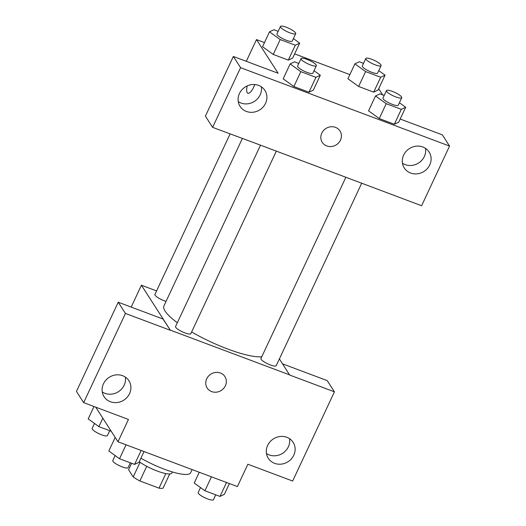 <?xml version="1.0" encoding="UTF-8"?>
<svg xmlns="http://www.w3.org/2000/svg" width="526" height="526" viewBox="0 0 526 526"><rect width="100%" height="100%" fill="white"/><g stroke="black" fill="none" stroke-linecap="round" stroke-linejoin="round"><path stroke-width="0.79" d="M165.828 473.597L159.01 488.148A20.034 4.478 25.1 0 0 163.067 488.148L169.714 473.952M159.01 488.148L139.863 480.968A20.034 4.478 25.1 0 1 133.216 476.95L128.587 469.751L131.618 463.268M146.734 466.299L139.863 480.968M140.061 462.321L133.216 476.95M172.39 471.947L171.89 473.005A21.086 4.714 -154.9 0 1 157.307 471.072A21.086 4.714 -154.9 0 1 139.252 461.762M140.922 458.192A37.951 8.482 25.1 0 0 190.655 472.716L192.115 469.587M282.607 363.874L327.218 380.607L334.431 391.831L292.647 481.04L247.864 464.241L237.404 486.57L117.982 441.781L95.739 407.183M279.405 358.896L289.648 375.038L334.431 391.831M266.472 453.517A14.761 13.558 147.3 0 0 288.366 446.791A14.761 13.558 147.3 0 0 289.543 438.684M267.655 445.41A14.761 13.558 147.3 0 0 268.299 458.291A14.761 13.558 147.3 0 0 288.044 461.71A14.761 13.558 147.3 0 0 293.127 442.327A14.761 13.558 147.3 0 0 280.023 436.501A14.761 13.558 147.3 0 0 267.655 445.41M289.708 374.913L170.286 330.124L141.422 285.23L131.191 307.085M141.422 285.23L156.57 290.911M117.982 441.781L128.443 419.452L83.66 402.653L76.448 391.429L118.232 302.226L163.014 319.019L170.286 330.124M102.268 391.929A14.761 13.558 147.3 0 0 124.162 385.203A14.761 13.558 147.3 0 0 125.346 377.096M103.451 383.822A14.761 13.558 147.3 0 0 104.095 396.703A14.761 13.558 147.3 0 0 123.84 400.122A14.761 13.558 147.3 0 0 128.929 380.739A14.761 13.558 147.3 0 0 115.819 374.913A14.761 13.558 147.3 0 0 103.451 383.822M118.232 302.226L125.444 313.45L170.227 330.243M83.66 402.653L125.444 313.45M220.407 372.993A10.54 9.685 -32.7 0 1 224.918 376.596A10.54 9.685 -32.7 0 1 221.282 390.437A10.54 9.685 -32.7 0 1 207.178 387.997A10.54 9.685 -32.7 0 1 208.421 376.202A10.54 9.685 -32.7 0 1 220.407 372.993M207.178 387.997A10.54 9.685 147.3 0 0 221.282 390.437A10.54 9.685 147.3 0 0 224.911 376.596M230.112 133.913L154.92 294.435A8.436 1.887 25.1 0 0 158.208 297.801A8.436 1.887 25.1 0 0 166.045 301.391M345.891 177.203L260.935 358.561A8.436 1.887 25.1 0 0 261.113 359.337A8.436 1.887 25.1 0 0 269.082 364.426A8.436 1.887 25.1 0 0 276.209 365.715L361.737 183.14M260.508 145.176L175.552 326.534A8.436 1.887 25.1 0 0 175.723 327.31A8.436 1.887 25.1 0 0 183.699 332.399A8.436 1.887 25.1 0 0 190.826 333.688L276.347 151.12M242.348 138.502L163.941 305.889A57.005 12.742 25.1 0 0 165.111 311.149A57.005 12.742 25.1 0 0 177.341 322.714M191.635 331.959A57.005 12.742 25.1 0 0 261.764 356.792M257.457 144.032L421.602 205.738L449.552 146.07L240.573 67.683L212.622 127.358L257.457 144.032M321.787 133.15A10.54 9.685 -32.7 0 1 330.617 126.792A10.54 9.685 -32.7 0 1 339.98 130.954A10.54 9.685 -32.7 0 1 336.351 144.795A10.54 9.685 -32.7 0 1 322.247 142.355A10.54 9.685 -32.7 0 1 321.787 133.15M403.639 155.104A14.761 13.558 -32.7 0 1 416.007 146.195A14.761 13.558 -32.7 0 1 429.117 152.021A14.761 13.558 -32.7 0 1 424.035 171.404A14.761 13.558 -32.7 0 1 404.29 167.985A14.761 13.558 -32.7 0 1 403.639 155.104M239.442 93.516A14.761 13.558 -32.7 0 1 251.809 84.607A14.761 13.558 -32.7 0 1 264.913 90.433A14.761 13.558 -32.7 0 1 259.831 109.816A14.761 13.558 -32.7 0 1 240.086 106.397A14.761 13.558 -32.7 0 1 239.442 93.516M322.247 142.349A10.54 9.685 147.3 0 0 336.351 144.795A10.54 9.685 147.3 0 0 339.98 130.948M402.462 163.211A14.761 13.558 147.3 0 0 424.35 156.485A14.761 13.558 147.3 0 0 425.534 148.378M238.258 101.623A14.761 13.558 147.3 0 0 254.42 101.4A14.761 13.558 147.3 0 0 261.33 86.79M212.622 127.358L205.403 116.128L233.353 56.46L278.136 73.259L256.491 39.588L264.473 42.58M233.353 56.46L240.573 67.683M449.552 146.07L442.34 134.847L400.181 119.034M401.312 109.342L394.342 124.235L379.259 118.574L368.548 110.835L379.259 118.574L394.342 124.235L398.728 122.15L405.697 107.265L401.312 109.342L386.229 103.688L375.531 95.949L379.917 93.865L384.177 95.462M380.679 77.243L373.703 92.129L358.62 86.474L347.91 78.736L358.62 86.474L373.703 92.129L378.089 90.051L385.065 75.165L380.679 77.243L365.596 71.589L354.899 63.85L359.284 61.766L363.545 63.363M295.296 45.216L288.32 60.109L273.237 54.448L262.527 46.709L273.237 54.448L288.32 60.109L292.706 58.024L299.675 43.139L295.296 45.216L280.213 39.562L269.516 31.823L273.895 29.739L278.162 31.336M314.022 70.688L320.314 75.238L313.338 90.124L308.953 92.208L293.876 86.547L283.159 78.808M378.707 88.73L382.678 94.904M294.639 53.895L349.856 74.607M256.491 39.588L246.313 61.318M254.808 84.548A10.54 3.439 110.6 0 1 253.821 86.902A10.54 3.439 110.6 0 1 247.864 93.26A10.54 3.439 110.6 0 1 247.207 85.902A10.54 3.439 -69.4 0 0 247.864 93.26M293.39 38.589L299.675 43.139M280.443 26.458L276.959 33.901A8.436 1.887 25.1 0 0 277.13 34.683A8.436 1.887 25.1 0 0 285.105 39.772A8.436 1.887 25.1 0 0 292.232 41.054L295.717 33.611A8.436 1.887 25.1 0 0 288.879 28.332A8.436 1.887 25.1 0 0 280.443 26.458A8.436 1.887 25.1 0 0 280.621 27.234A8.436 1.887 25.1 0 0 288.59 32.323A8.436 1.887 25.1 0 0 295.717 33.611M280.213 39.562L273.237 54.448M269.516 31.823L262.54 46.709M378.773 70.615L385.065 75.165M365.833 58.485L362.342 65.928A8.436 1.887 25.1 0 0 362.519 66.703A8.436 1.887 25.1 0 0 370.488 71.792A8.436 1.887 25.1 0 0 377.615 73.081L381.107 65.638A8.436 1.887 25.1 0 0 374.269 60.352A8.436 1.887 25.1 0 0 365.833 58.485A8.436 1.887 25.1 0 0 366.004 59.26A8.436 1.887 25.1 0 0 373.979 64.35A8.436 1.887 25.1 0 0 381.107 65.638M365.596 71.589L358.62 86.474M354.899 63.85L347.923 78.736M320.314 75.238L315.929 77.322L300.846 71.661L290.148 63.922L294.534 61.838L298.794 63.442M301.082 58.557L297.598 66A8.436 1.887 25.1 0 0 297.769 66.782A8.436 1.887 25.1 0 0 305.744 71.871A8.436 1.887 25.1 0 0 312.871 73.16L316.356 65.711A8.436 1.887 25.1 0 0 309.518 60.431A8.436 1.887 25.1 0 0 301.082 58.557A8.436 1.887 25.1 0 0 301.253 59.339A8.436 1.887 25.1 0 0 309.229 64.428A8.436 1.887 25.1 0 0 316.356 65.711M315.929 77.322L308.953 92.208L293.876 86.547L283.179 78.808L290.148 63.922M300.846 71.661L293.876 86.547M399.412 102.715L405.697 107.265M386.465 90.584L382.981 98.027A8.436 1.887 25.1 0 0 383.152 98.809A8.436 1.887 25.1 0 0 391.127 103.898A8.436 1.887 25.1 0 0 398.254 105.18L401.739 97.737A8.436 1.887 25.1 0 0 394.901 92.458A8.436 1.887 25.1 0 0 386.465 90.584A8.436 1.887 25.1 0 0 386.636 91.36A8.436 1.887 25.1 0 0 394.612 96.449A8.436 1.887 25.1 0 0 401.739 97.737M386.229 103.688L379.259 118.574M375.531 95.949L368.562 110.835M111.216 431.261L98.895 426.639L88.197 418.9L93.99 406.526M102.833 418.216L98.895 426.639M94.483 423.443L92.155 428.42A8.436 1.887 25.1 0 0 92.326 429.196A8.436 1.887 25.1 0 0 100.302 434.285A8.436 1.887 25.1 0 0 107.429 435.574L109.71 430.695M144.032 451.551L138.995 462.308L134.61 464.392L119.527 458.738L108.829 450.999L115.187 437.428M141.132 450.466L134.61 464.392M126.056 444.805L119.527 458.738M115.122 455.549L112.788 460.52A8.436 1.887 25.1 0 0 112.965 461.295A8.436 1.887 25.1 0 0 120.934 466.384A8.436 1.887 25.1 0 0 128.061 467.673L130.349 462.795M229.421 483.578L224.378 494.335L219.993 496.419L204.916 490.758L194.212 483.019L199.255 472.263M226.522 482.493L219.993 496.419M211.439 476.832L204.916 490.758M200.505 487.569L198.177 492.546A8.436 1.887 25.1 0 0 198.348 493.322A8.436 1.887 25.1 0 0 206.323 498.411A8.436 1.887 25.1 0 0 213.451 499.7L215.732 494.821"/></g></svg>
